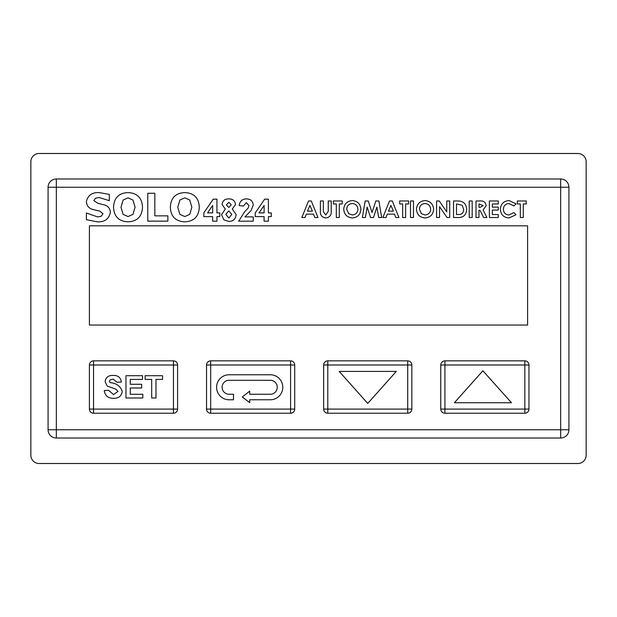 <?xml version="1.0" encoding="UTF-8"?>
<svg xmlns="http://www.w3.org/2000/svg" width="617" height="617" viewBox="0 0 617 617"><rect width="100%" height="100%" fill="white"/><g stroke="black" fill="none" stroke-linecap="round" stroke-linejoin="round"><path stroke-width="0.93" d="M216.582 387.268A12.502 12.502 0 0 0 229.084 399.77L233.488 399.77L233.488 394.263L229.084 394.263A6.988 6.988 0 0 1 222.089 387.268A6.988 6.988 0 0 1 229.084 380.28L270.285 380.28A6.988 6.988 0 0 1 277.272 387.268A6.988 6.988 0 0 1 270.285 394.263L249.684 394.263L249.684 391.101L242.296 397.016L249.684 402.616L249.684 399.77L270.285 399.77A12.502 12.502 0 0 0 282.787 387.268A12.502 12.502 0 0 0 270.285 374.766L229.084 374.766A12.502 12.502 0 0 0 216.582 387.268M527.589 325.036L527.589 225.822L89.411 225.822L89.411 325.036L527.589 325.036M290.584 360.86L210.667 360.86A4.134 4.134 0 0 0 206.533 364.994L206.533 409.086A4.134 4.134 0 0 0 210.667 413.22L290.584 413.22A4.134 4.134 0 0 0 294.718 409.086L294.718 364.994A4.134 4.134 0 0 0 290.584 360.86L290.584 364.994L210.667 364.994L210.667 409.086L290.584 409.086L290.584 364.994L294.718 364.994M177.596 409.086L177.596 364.994A4.134 4.134 0 0 0 173.462 360.86L93.545 360.86A4.134 4.134 0 0 0 89.411 364.994L89.411 409.086A4.134 4.134 0 0 0 93.545 413.22L173.462 413.22A4.134 4.134 0 0 0 177.596 409.086L173.462 409.086L173.462 364.994L93.545 364.994L93.545 409.086L173.462 409.086L173.462 413.22M327.789 360.86A4.134 4.134 0 0 0 323.655 364.994L323.655 409.086A4.134 4.134 0 0 0 327.789 413.22L407.714 413.22A4.134 4.134 0 0 0 411.847 409.086L411.847 364.994A4.134 4.134 0 0 0 407.714 360.86L327.789 360.86L327.789 409.086L407.714 409.086L407.714 364.994L323.655 364.994M444.911 360.86A4.134 4.134 0 0 0 440.777 364.994L440.777 409.086A4.134 4.134 0 0 0 444.911 413.22L524.836 413.22A4.134 4.134 0 0 0 528.97 409.086L528.97 364.994A4.134 4.134 0 0 0 524.836 360.86L444.911 360.86L444.911 409.086L524.836 409.086L524.836 364.994L440.777 364.994M39.118 463.514A8.268 8.268 0 0 1 30.85 455.246L30.85 161.754A8.268 8.268 0 0 1 39.118 153.486L577.882 153.486A8.268 8.268 0 0 1 586.15 161.754L586.15 455.246A8.268 8.268 0 0 1 577.882 463.514L39.118 463.514M56.34 438.024A8.268 8.268 0 0 1 48.072 429.756L48.072 187.244L48.072 429.756L560.66 429.756L560.66 187.244L56.34 187.244L56.34 438.024L560.66 438.024L56.34 438.024A8.268 8.268 0 0 1 48.072 429.756M48.072 187.244A8.268 8.268 0 0 1 56.34 178.976L560.66 178.976L56.34 178.976L56.34 187.244L48.072 187.244A8.268 8.268 0 0 1 56.34 178.976M560.66 178.976A8.268 8.268 0 0 1 568.928 187.244L568.928 429.756L568.928 187.244A8.268 8.268 0 0 0 560.66 178.976L560.66 187.244L568.928 187.244M511.47 402.747L482.887 370.778L454.382 402.747L511.47 402.747M367.747 403.41L396.291 371.403L339.196 371.403L367.747 403.41M113.381 398.281C108.098 398.312 105.052 395.736 104.25 390.569L108.538 390.276L113.497 394.564L117.963 391.487L115.873 389.173L107.165 386.018L105.106 381.576C105.862 377.311 108.507 375.259 113.05 375.421C117.87 375.229 120.654 377.419 121.395 381.992L117.107 382.278L113.104 379.131L110.096 379.925L109.394 381.275L110.05 382.602C116.459 383.234 120.523 386.18 122.251 391.448C121.433 396.237 118.479 398.513 113.381 398.281M142.828 397.996L125.968 397.996L125.968 375.707L142.542 375.707L142.542 379.416L130.256 379.416L130.256 384.275L141.686 384.275L141.686 387.993L130.256 387.993L130.256 394.278L142.828 394.278L142.828 397.996M155.978 397.996L151.689 397.996L151.689 379.416L145.118 379.416L145.118 375.707L162.549 375.707L162.549 379.416L155.978 379.416L155.978 397.996M228.861 218.04L231.807 214.354L228.799 210.891L225.807 214.307L228.861 218.04M228.791 207.466L231.236 204.852L228.838 202.322L226.377 204.867L228.791 207.466M212.657 212.896L212.657 205.469L207.559 212.896L212.657 212.896M135.077 207.196L132.933 200.016L128.035 197.864L123.138 199.977L120.971 207.219L123.099 214.384L128.035 216.559L132.971 214.346L135.077 207.196M191.864 207.196L189.72 200.016L184.822 197.864L179.925 199.977L177.758 207.219L179.886 214.384L184.822 216.559L189.758 214.346L191.864 207.196M264.107 212.896L264.107 205.469L259.001 212.896L264.107 212.896M244.957 216.891L253.248 216.891L253.248 221.179L238.671 221.179L244.694 211.708L248.111 208.106L248.96 205.53L246.314 202.607L243.53 206.032L239.242 205.615C239.697 201.304 242.08 199.06 246.399 198.89C250.494 198.959 252.777 200.98 253.248 204.952L251.08 210.544L244.957 216.891M221.518 214.708L225.313 209.063L222.089 204.535C222.598 200.733 224.843 198.851 228.807 198.89C232.771 198.859 235.008 200.741 235.524 204.535L232.277 209.063L236.095 214.531C235.763 218.942 233.373 221.248 228.93 221.464L223.894 219.876L221.518 214.708M216.945 221.179L212.657 221.179L212.657 216.606L203.803 216.606L203.803 212.904L213.227 199.175L216.945 199.175L216.945 212.896L219.806 212.896L219.806 216.606L216.945 216.606L216.945 221.179M167.878 215.85L167.878 221.141L147.779 221.141L147.779 193.275L154.828 193.275L154.828 215.85L167.878 215.85M128.012 192.573C137.259 193.059 142.08 197.941 142.488 207.219C142.072 216.49 137.252 221.372 128.012 221.85C118.788 221.364 113.968 216.482 113.559 207.219C113.952 197.941 118.765 193.052 128.012 192.573M104.018 204.813C108.021 205.885 110.15 208.43 110.389 212.456C108.931 219.074 104.581 222.205 97.332 221.85L86.403 219.698L86.403 213.027L97.579 216.914L101.072 216.366L102.977 213.76L99.869 211.122L93.136 209.572C88.902 208.446 86.658 205.762 86.403 201.504C87.93 195.25 92.157 192.273 99.075 192.573L109.325 194.401L109.325 200.687L99.206 197.509L95.627 198.157L93.807 200.54L97.91 203.355L104.018 204.813M184.799 192.573C194.046 193.059 198.875 197.941 199.276 207.219C198.859 216.49 194.039 221.372 184.799 221.85C175.575 221.364 170.755 216.482 170.354 207.219C170.739 197.941 175.56 193.052 184.799 192.573M268.395 221.179L264.107 221.179L264.107 216.606L255.245 216.606L255.245 212.904L264.67 199.175L268.395 199.175L268.395 212.896L271.249 212.896L271.249 216.606L268.395 216.606L268.395 221.179M568.928 429.756A8.268 8.268 0 0 1 560.66 438.024L560.66 429.756L568.928 429.756M301.86 217.516L308.546 200.98L311.292 200.98L317.971 217.516L314.801 217.516L313.521 214.122L306.317 214.122L305.029 217.516L301.86 217.516M312.395 211.153L309.919 205.415L307.443 211.153L312.395 211.153M320.408 210.844L320.408 200.98L323.377 200.98L323.377 211.739L325.761 214.971L328.252 211.346L328.252 200.98L331.221 200.98L331.221 210.844C331.614 215.04 329.817 217.4 325.83 217.94C321.835 217.408 320.03 215.04 320.408 210.844M333.342 203.949L333.342 200.98L342.242 200.98L342.242 203.949L339.281 203.949L339.281 217.516L336.311 217.516L336.311 203.949L333.342 203.949M343.731 209.24C344.209 203.972 347.078 201.073 352.346 200.556C357.598 201.103 360.451 204.019 360.899 209.294C360.451 214.554 357.613 217.431 352.369 217.94C347.078 217.454 344.193 214.554 343.731 209.24M352.299 203.525C348.806 203.841 346.939 205.762 346.7 209.279L348.728 213.698L352.361 214.971C355.801 214.623 357.659 212.718 357.929 209.256C357.644 205.769 355.77 203.865 352.299 203.525M362.387 217.516L365.179 200.98L368.256 200.98L372.028 212.51L375.83 200.98L378.877 200.98L381.676 217.516L378.668 217.516L376.902 207.073L373.47 217.516L370.57 217.516L367.154 207.073L365.395 217.516L362.387 217.516M382.841 217.516L389.52 200.98L392.273 200.98L398.952 217.516L395.782 217.516L394.494 214.122L387.291 214.122L386.011 217.516L382.841 217.516M393.376 211.153L390.893 205.415L388.417 211.153L393.376 211.153M399.693 203.949L399.693 200.98L408.601 200.98L408.601 203.949L405.631 203.949L405.631 217.516L402.662 217.516L402.662 203.949L399.693 203.949M410.506 217.516L410.506 200.98L413.475 200.98L413.475 217.516L410.506 217.516M416.444 209.24C416.922 203.972 419.791 201.073 425.059 200.556C430.311 201.103 433.165 204.019 433.612 209.294C433.165 214.554 430.319 217.431 425.082 217.94C419.791 217.454 416.907 214.554 416.444 209.24M425.013 203.525C421.519 203.841 419.653 205.762 419.406 209.279L421.442 213.698L425.074 214.971C428.514 214.623 430.373 212.718 430.643 209.256C430.358 205.769 428.483 203.865 425.013 203.525M436.581 217.516L436.581 200.98L439.25 200.98L446.754 211.862L446.754 200.98L449.724 200.98L449.724 217.516L447.032 217.516L439.551 206.664L439.551 217.516L436.581 217.516M453.541 217.516L453.541 200.98L457.282 200.98C463.151 200.826 466.29 203.656 466.683 209.479C466.228 215.179 463.112 217.863 457.336 217.516L453.541 217.516M456.503 203.949L456.503 214.546L458.053 214.546C461.663 214.701 463.544 212.996 463.714 209.425L462.156 205.276L456.503 203.949M469.228 217.516L469.228 200.98L472.19 200.98L472.19 217.516L469.228 217.516M476.008 217.516L476.008 200.98L479.471 200.98C483.342 200.525 485.579 202.091 486.188 205.677L483.111 209.965L486.929 217.516L483.628 217.516L479.987 210.304L478.977 210.304L478.977 217.516L476.008 217.516M478.977 207.335L480.134 207.335L483.219 205.638L478.977 203.949L478.977 207.335M489.366 217.516L489.366 200.98L498.266 200.98L498.266 203.949L492.335 203.949L492.335 207.127L498.266 207.127L498.266 210.096L492.335 210.096L492.335 214.546L498.266 214.546L498.266 217.516L489.366 217.516M509.017 200.556L516.074 203.849L513.899 205.931L508.902 203.525C505.47 203.857 503.619 205.754 503.356 209.217C503.572 212.749 505.439 214.67 508.963 214.971L513.899 212.564L516.005 214.785L508.971 217.94C503.595 217.523 500.734 214.623 500.387 209.217C500.811 203.918 503.688 201.026 509.017 200.556M517.347 203.949L517.347 200.98L526.247 200.98L526.247 203.949L523.285 203.949L523.285 217.516L520.316 217.516L520.316 203.949L517.347 203.949M444.911 413.22L444.911 409.086L440.777 409.086M528.97 409.086L524.836 409.086L524.836 413.22M528.97 364.994L524.836 364.994L524.836 360.86M327.789 413.22L327.789 409.086L323.655 409.086M411.847 409.086L407.714 409.086L407.714 413.22M411.847 364.994L407.714 364.994L407.714 360.86M173.462 360.86L173.462 364.994L177.596 364.994M93.545 360.86L93.545 364.994L89.411 364.994M93.545 413.22L93.545 409.086L89.411 409.086M210.667 360.86L210.667 364.994L206.533 364.994M210.667 413.22L210.667 409.086L206.533 409.086M294.718 409.086L290.584 409.086L290.584 413.22"/></g></svg>
